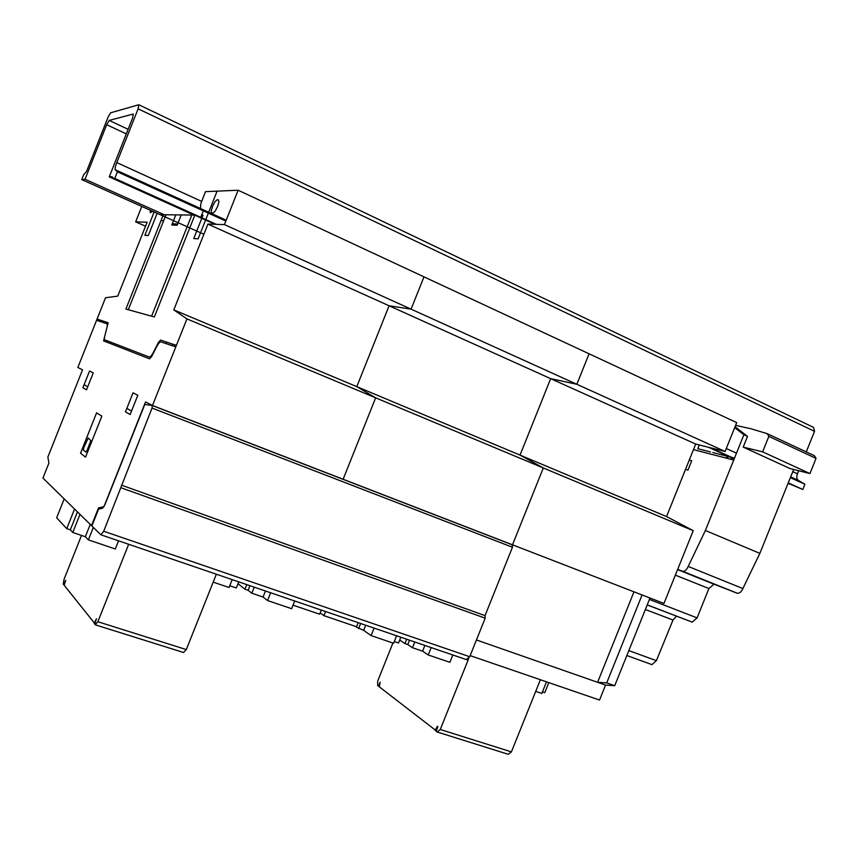 <?xml version="1.0" encoding="UTF-8"?>
<svg xmlns="http://www.w3.org/2000/svg" width="859" height="859" viewBox="0 0 859 859"><rect width="100%" height="100%" fill="white"/><g stroke="black" fill="none" stroke-linecap="round" stroke-linejoin="round"><path stroke-width="1.29" d="M138.127 108.814L116.792 162.576C115.299 166.496 114.795 168.879 115.278 169.749L117.415 171.8L114.773 178.447L113.775 178.543L111.853 176.61L109.254 176.868L132.576 118.102L133.263 114.022L109.179 120.421L106.677 124.705L85.03 179.273L81.734 179.595L83.645 174.796L86.587 171.36L108.094 117.114L110.586 112.83L138.804 104.744L138.127 108.814L814.536 431.336L813.57 427.395L138.804 104.744M788.1 483.273L802.789 489.49L804.894 484.251L798.376 480.428C796.658 479.139 796.347 476.917 797.442 473.792L798.677 470.721M806.257 451.898L814.536 431.336M804.894 484.251L790.366 477.647M736.496 453.155L726.295 448.527M225.853 221.074L117.415 171.8M802.789 489.49L788.24 482.908M734.327 458.534L710.608 447.818M216.275 224.339L114.773 178.447M734.177 458.91L708.385 447.249M215.029 224.296L113.775 178.543M789.926 484.1L787.993 483.52M193.801 215.061L109.254 176.868M128.131 129.312L109.179 120.421M126.316 133.886L106.677 124.705M164.273 214.75L85.03 179.273M203.884 234.228L81.734 179.595M103.714 531.249L152.032 408.057L152.311 405.502L144.795 404.449L104.97 504.577L102.543 508.238L98.56 509.14L91.859 525.987L100.9 534.835L103.714 531.249L469.723 656.738L466.244 659.594M152.376 405.534L512.2 544.789L512.458 547.237L485.034 615.624L485.185 618.158L469.723 656.738M485.034 615.624L121.377 485.11M735.057 426.73L747.502 436.404L743.905 434.729L705.379 530.475L688.188 566.446C686.835 569.646 685.063 571.289 682.862 571.375L677.654 569.42M746.439 435.631L743.905 434.729M735.615 425.345L750.895 428.738L767.28 433.688L768.859 436.383L762.631 451.834L809.94 473.577L789.936 468.52L743.196 447.109L747.502 436.404M647.203 604.94L692.225 622.141L697.1 617.879L708.911 588.544L713.947 584.195L737.473 593.301C739.739 593.268 741.532 591.679 742.863 588.544L759.861 553.379L705.379 530.475M759.861 553.379L793.662 469.454M734.713 427.589L742.842 433.967M742.863 588.544L688.188 566.446M651.143 664.404L651.949 664.619L656.394 660.668L672.994 620.037L676.505 616.107M762.631 451.834L743.196 447.109M809.94 473.577L816.05 458.395L814.396 455.699L767.28 433.688M816.05 458.395L768.859 436.383M436.254 730.794L379.334 686.867L380.172 682.089L378.508 686.223L377.681 685.579L377.692 681.069L392.928 643.004M379.334 686.491L378.508 686.223M468.703 658.552L440.259 729.484L437.081 731.975L436.093 731.202L437.907 726.682L437.414 726.295L435.105 730.429M437.081 731.975L508.141 754.256L511.416 751.883L440.259 729.484M511.416 751.883L540.386 679.737M436.63 729.871L436.05 729.688M548.815 682.626L544.799 692.633L542.48 691.839M546.496 681.831L541.836 693.438L535.715 691.366M409.518 640.191L407.778 644.54L412.46 647.729L422.585 651.165L428.212 654.955L449.891 662.3L452.822 654.977M414.768 641.984L412.46 647.729M424.883 645.442L422.585 651.165M431.164 647.589L428.212 654.955M399.703 640.019L404.911 643.563L407.778 644.54M406.661 639.214L404.911 643.563M642.07 594.965L606.712 682.894L597.596 682.304L633.974 591.83M597.596 682.304L476.444 639.966L605.563 685.085L614.722 685.697L649.984 598.025M606.712 682.894L614.722 685.697M103.928 506.724L145.525 401.937L152.494 405.48L512.501 544.81L543.307 467.962L520.039 455.109L550.673 378.647L576.861 384.284L550.673 378.647L520.039 455.109L543.307 467.962L693.234 530.679L666.552 516.56L695.704 444.06L725.103 451.469L736.711 422.617L589.081 353.801L576.861 384.284L725.103 451.469M200.469 208.49L200.759 203.851L205.484 191.654L238.126 190.236L224.457 224.586L207.921 224.081L173.797 309.895L356.796 386.647L375.651 397.835L356.796 386.647L389.084 305.783L411.074 309.154L423.981 276.856L411.074 309.154L389.084 305.783L356.796 386.647L666.552 516.56M207.921 224.081L695.704 444.06M470.163 655.621L599.539 700.042L605.563 685.085M173.797 309.895L186.94 318.893L375.651 397.835L343.128 479.258L375.651 397.835L543.307 467.962L512.501 544.81L663.975 603.437L693.234 530.679M400.82 637.228L398.512 642.994L394.281 641.555M396.6 635.778L393.605 643.241L371.088 635.606L363.636 630.345L356.399 627.081L358.171 622.657M374.094 628.101L371.088 635.606M365.687 625.223L363.636 630.345M360.63 623.494L358.579 628.627M356.528 626.748L323.918 615.656L320.16 612.918M325.572 611.522L323.918 615.656M249.937 585.698L248.111 590.283L251.816 593.215L263.058 597.037L267.546 600.538L291.631 608.698L294.712 600.989M254.232 587.159L251.816 593.215M265.474 591.003L263.058 597.037M270.649 592.764L267.546 600.538M293.048 605.166L319.645 614.206L321.298 610.062M238.007 583.68L244.933 589.199L248.111 590.283M246.758 584.614L244.933 589.199M224.457 224.586L576.861 384.284L589.081 353.801L238.126 190.236M238.738 581.865L236.311 587.953L229.75 585.731M232.188 579.632L229.042 587.502L213.193 582.134M77.46 511.878L70.32 529.853L72.779 532.473L85.342 536.735L88.38 539.871L115.31 548.987L118.553 540.826M79.984 514.348L72.779 532.473M90.249 524.409L85.342 536.735M93.33 527.426L88.38 539.871M64.189 498.886L56.662 517.827L66.766 528.65L70.32 529.853M74.561 509.043L66.766 528.65M103.864 506.692L98.527 507.905L91.484 525.622L42.95 478.076L48.92 463.055L47.857 457.074L82.507 369.853L77.836 367.469L105.517 297.762L117.769 296.119L147.125 222.202L135.658 221.858L145.536 226.218M98.527 507.905L100.686 508.657M160.246 214.707L194.617 215.072L191.815 215.04L151.603 316.187M135.658 221.858L141.778 206.45M152.494 405.48L186.94 318.893M94.909 623.666L64.135 585.215L65.735 580.351L63.695 584.646L63.255 584.088L64.038 579.363L81.508 535.425M128.678 544.284L97.851 621.733L95.263 624.815L94.726 624.128L96.466 618.738L94.189 623.441M95.263 624.815L183.547 652.496L186.306 649.565L97.851 621.733M186.306 649.565L216.35 574.22M717.899 585.602L707.891 581.586L717.899 585.602M691.27 574.907L681.069 570.816L691.27 574.907M696.681 577.076L681.198 570.859L696.681 577.076M723.246 587.739L708.074 581.65L723.246 587.739M727.154 456.236L726.392 458.137M727.594 458.448L728.368 456.537M731.675 457.385L730.848 459.297M689.251 460.091L691.72 460.757L687.962 470.098L685.503 469.411M699.312 444.962L697.809 448.699L710.49 451.952M712.852 452.564L734.499 458.115M693.46 449.622L733.704 460.037M96.595 320.3L106.881 323.757C107.568 324.187 107.429 326.044 106.473 329.308L103.563 340.873L149.606 358.837L151.775 356.367L156.542 346.95C158.378 343.46 159.838 341.775 160.934 341.893L175.762 346.875M97.088 319.076L108.148 322.737L105.249 334.248C104.283 337.533 104.143 339.412 104.83 339.885L149.208 357.011C150.271 357.183 151.71 355.529 153.536 352.05L158.303 342.634L160.504 340.089L176.363 345.35M166.077 343.621L166.667 342.14M171.961 345.597L172.552 344.083M174.237 346.36L174.839 344.846M174.409 345.909L175.988 346.435M85.546 457.149L80.531 453.23L96.584 412.846L101.856 416.11L85.546 457.149M83.763 447.797L88.209 437.983L90.839 440.624L86.791 451.104L85.9 452.07L83.377 450.137L83.763 447.797M125.457 411.858L133.016 392.842L137.816 395.247L130.149 414.521L125.457 411.858M131.545 411.01L126.831 408.401M93.244 372.892L86.523 389.836L82.883 387.774L89.54 371.024L93.244 372.892M87.747 386.754L84.096 384.725M103.155 322.501L103.649 321.255M96.713 319.935L97.743 320.278M99.107 321.148L99.601 319.913M98.087 319.408L97.593 320.643M217.08 191.149L198.118 238.823L193.758 238.534L203.046 215.158L201.586 215.147M194.821 215.169L154.362 316.95L125.886 309.068L163.36 214.739M203.293 210.831L200.727 217.306L199.513 217.284M217.059 199.814L218.347 199.782L218.959 201.704L217.66 206.396L215.212 211.11L213.075 213.053L211.797 213.043L211.217 211.099L212.506 206.45L214.922 201.779L217.059 199.814M181.249 214.933L177.169 225.208L171.757 225.015L175.794 214.868M172.24 223.802L177.652 223.974M161.02 220.645L163.65 220.709M166.012 214.771L128.281 309.734M157.133 213.311L148.296 235.538L144.881 235.312L154.158 211.98M152.666 211.325L150.336 212.699L150.228 210.23M797.442 473.792L792.782 471.655M201.618 201.371L116.792 162.576M798.376 480.428L790.656 476.917M226.207 220.194L115.278 169.749M485.185 618.158L121.012 487.762M512.458 547.237L152.032 408.057M736.807 593.15L682.229 571.224M714.57 584.345L677.622 569.506M708.911 588.544L675.357 575.143M697.1 617.879L649.404 599.442M672.994 620.037L645.367 609.482M656.394 660.668L628.831 650.607M101.265 534.921L466.845 659.766M737.473 593.301L682.862 571.375M713.947 584.195L677.59 569.592M692.225 622.141L647.235 604.854M651.949 664.619L626.855 655.524"/></g></svg>
